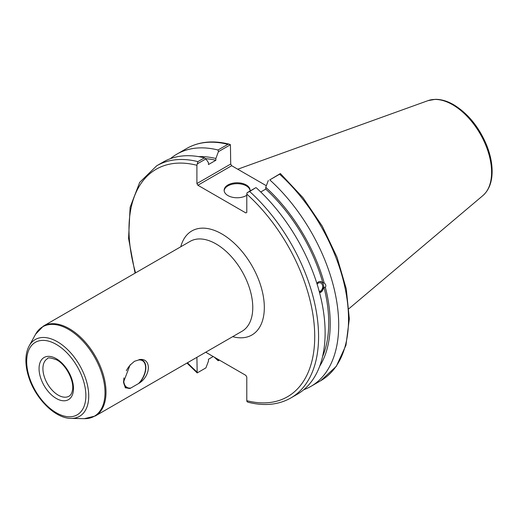 <?xml version="1.0" encoding="UTF-8"?>
<svg xmlns="http://www.w3.org/2000/svg" width="518" height="518" viewBox="0 0 518 518"><rect width="100%" height="100%" fill="white"/><g stroke="black" fill="none" stroke-linecap="round" stroke-linejoin="round"><path stroke-width="0.78" d="M126.327 370.739A15.43 8.91 -60 0 1 130.795 364.491L134.466 361.292L138.565 360.004A15.43 8.91 -60 0 1 142.398 360.657A15.43 8.91 -60 0 1 138.565 383.547L130.795 388.034A15.43 8.91 -60 0 1 126.968 387.38A15.43 8.91 -60 0 1 123.957 377.875M123.53 381.267A15.799 9.123 120 0 0 130.109 388.429L125.33 387.794L123.511 382.135L130.109 364.886L130.795 364.491M130.795 388.034L130.109 388.429M139.251 383.152A15.799 9.123 120 0 0 145.856 367.566A15.799 9.123 120 0 0 139.251 359.609C151.373 357.426 151.373 375.336 139.251 383.152L138.565 383.547M138.565 360.004L139.251 359.609M205.737 352.214L245.836 375.369L246.795 377.033L246.795 400.692L247.073 401.728L248.213 402.259C264.374 406.3 278.574 404.875 290.812 397.979A134.071 77.409 -120 0 0 249.65 191.498L247.073 192.728L246.795 194.088L246.795 212.374L245.836 212.93L197.87 185.237L231.675 165.721L230.711 164.051L196.905 183.566L197.87 185.237M196.905 183.566L196.905 165.281L197.902 161.622A134.071 77.409 -120 0 0 156.74 165.766L139.711 182.342L130.115 207.304L128.568 238.429L135.069 273.161M186.966 363.053L197.183 372.921L196.905 357.316M213.202 356.526L208.476 359.259L208.476 361.065L205.911 367.884L197.183 372.921M197.183 163.928L205.911 158.884L204.448 157.848A134.071 77.409 -120 0 0 163.287 161.985L156.74 165.766M205.911 158.884L208.476 162.743L208.476 164.543L215.857 160.282L215.857 158.482L218.421 151.664L230.432 144.729L230.711 164.051M317.12 284.181A4.416 3.27 -81.1 0 1 320.059 282.731A4.416 3.27 -81.1 0 1 322.5 285.295A4.416 3.27 -81.1 0 1 319.243 291.479M316.828 283.255L318.266 281.947L319.93 281.455L324.255 283.113C325.867 284.388 326.243 285.806 325.388 287.367L323.977 287.147L319.593 292.812M319.574 292.728A5.724 4.235 98.9 0 0 323.627 287.134A5.724 4.235 98.9 0 0 320.422 281.475M319.684 366.226A126.47 73.019 -120 0 0 325.388 287.367M303.801 389.685A134.071 77.409 -120 0 0 310.942 386.363A134.071 77.409 -120 0 0 269.781 179.882L279.603 174.203A134.071 77.409 60 0 1 320.765 380.685L310.942 386.363M320.765 380.685L336.26 366.394L345.953 345.279L349.326 318.881L346.283 288.914L337.063 257.336L322.293 226.224L302.978 197.662L280.393 173.556L269.781 179.882M268.318 180.465L265.747 187.283L265.747 189.089L260.742 191.984M324.255 283.113A126.47 73.019 -120 0 0 265.747 187.283M322.572 356.578A124.346 71.795 -120 0 0 323.977 287.147M219.386 360.101L218.421 360.657L217.21 358.844M229.299 144.192C213.131 140.151 198.931 141.582 186.7 148.472A134.071 77.409 60 0 1 227.855 144.328L229.293 144.198L230.432 144.729M227.855 144.328L218.033 150L218.421 151.664M218.033 150A134.071 77.409 -120 0 0 176.871 154.144A134.071 77.409 -120 0 0 170.422 158.663M214.322 357.174A134.071 77.409 -120 0 0 218.033 360.625L218.421 360.657M280.329 173.53L279.603 174.203M231.675 165.721L266.336 185.729M249.65 191.498L255.801 187.691L247.073 192.728M204.448 157.848L197.902 161.622M290.812 397.979L297.351 394.204A134.071 77.409 -120 0 0 256.196 187.723M250.064 190.715A12.976 7.492 0 0 0 246.29 185.865A12.976 7.492 0 0 0 232.504 184.162A12.976 7.492 0 0 0 224.158 190.715M246.795 195.26A12.976 7.492 180 0 1 232.491 197.274A12.976 7.492 180 0 1 224.139 190.274A12.976 7.492 180 0 1 232.148 183.353A12.976 7.492 180 0 1 246.29 184.978A12.976 7.492 180 0 1 250.084 190.274A12.976 7.492 180 0 1 250.019 191.032M322.844 282.893A124.346 71.795 -120 0 0 265.747 189.089M215.857 158.482A126.47 73.019 -120 0 0 198.679 156.637M215.857 160.282A124.346 71.795 -120 0 0 205.627 158.683M69.017 396.192A21.626 12.484 60 0 1 52.35 390.397A21.626 12.484 60 0 1 42.916 368.641A21.626 12.484 60 0 1 47.391 358.741C47.675 357.303 50.822 357.705 56.844 359.945C65.792 364.659 73.996 380.121 72.598 389.335C72.093 392.922 70.901 395.208 69.017 396.192M56.281 358.696A24.346 14.057 -120 0 0 41.369 379.908A24.346 14.057 -120 0 0 71.186 397.125A24.346 14.057 -120 0 0 56.281 358.696M56.281 344.405A41.854 24.165 60 0 1 81.909 410.463A41.854 24.165 60 0 1 30.646 380.866A41.854 24.165 60 0 1 56.281 344.405M57.388 341.744A44.321 25.589 -120 0 0 29.163 345.914C27.117 349.689 26.036 354.137 25.9 359.272C25.77 364.957 26.735 370.959 28.794 377.279C35.561 398.776 55.154 418.479 71.005 418.395A44.321 25.589 -120 0 0 87.943 387.509A44.321 25.589 -120 0 0 57.388 341.744M68.493 329.364A51.645 29.817 60 0 1 104.092 382.685A51.645 29.817 60 0 1 84.356 418.667L95.254 415.999A51.897 29.966 -120 0 0 103.212 374.417A51.897 29.966 -120 0 0 69.302 328.684A51.897 29.966 -120 0 0 43.357 326.113L35.6 334.22A51.645 29.817 60 0 1 68.493 329.364M43.357 326.113L190.119 241.375A51.897 29.966 60 0 1 242.023 271.341A51.897 29.966 60 0 1 242.023 331.267L95.254 415.999M232.673 336.661A60.069 34.68 -120 0 0 264.167 303.211A60.069 34.68 -120 0 0 225.492 236.221A60.069 34.68 -120 0 0 180.776 246.775M246.795 194.088A131.345 75.835 60 0 1 314.724 336.609A131.345 75.835 60 0 1 246.795 400.692M196.905 371.885A131.345 75.835 60 0 1 187.471 362.762M135.574 272.869A131.345 75.835 60 0 1 196.905 165.281M452.622 104.746A55.122 31.825 60 0 1 487.814 150.725A55.122 31.825 60 0 1 482.873 195.597C488.642 190.494 491.718 183.035 492.1 173.219C492.378 164.31 490.52 154.876 486.538 144.93C478.878 126.878 467.935 113.481 453.703 104.746C447.384 101.101 441.265 99.294 435.36 99.333L428.049 100.628A55.122 31.825 60 0 1 452.622 104.746M71.005 418.395L84.356 418.667M29.163 345.914L35.6 334.22M186.7 148.472L176.871 154.144M428.049 100.628L237.736 169.218M482.873 195.597L348.983 308.657"/></g></svg>
